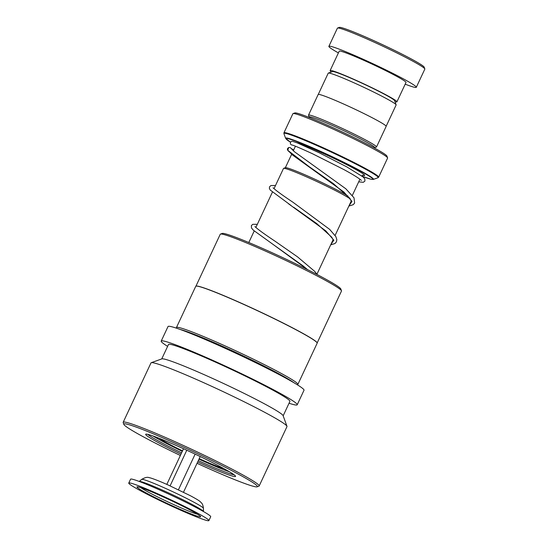 <?xml version="1.0" encoding="UTF-8"?>
<svg xmlns="http://www.w3.org/2000/svg" width="548" height="548" viewBox="0 0 548 548"><rect width="100%" height="100%" fill="white"/><g stroke="black" fill="none" stroke-linecap="round" stroke-linejoin="round"><path stroke-width="0.82" d="M318.265 94.434L328.225 73.165A37.49 2.288 25.1 0 1 328.348 73.069L332.547 71.562A34.325 2.096 25.1 0 1 333.766 71.665A34.325 2.096 25.1 0 1 367.592 85.817A34.325 2.096 25.1 0 1 394.594 100.627L396.122 104.819A37.49 2.288 25.1 0 1 396.122 104.976L386.162 126.239M328.348 73.069A37.49 2.288 25.1 0 1 329.684 73.185A37.49 2.288 25.1 0 1 366.633 88.646A37.49 2.288 25.1 0 1 396.122 104.819M350.33 198.993A37.572 2.295 -154.9 0 0 317.95 182.039A37.572 2.295 -154.9 0 0 284.967 168.455A37.572 2.295 -154.9 0 0 283.631 168.339L285.405 167.702A36.23 2.213 25.1 0 1 286.7 167.811A36.23 2.213 25.1 0 1 316.025 179.758A36.23 2.213 25.1 0 1 348.042 196.129M283.631 168.339A37.572 2.295 -154.9 0 0 283.508 168.435L274.041 188.642M308.956 117.347L309.161 116.909A36.202 2.213 25.1 0 1 310.572 116.923A36.202 2.213 25.1 0 1 347.233 132.321A36.202 2.213 25.1 0 1 374.729 147.618L374.517 148.063M309.134 116.971L308.517 115.286A37.545 2.295 25.1 0 1 308.51 115.128A37.545 2.295 25.1 0 1 309.976 115.142A37.545 2.295 25.1 0 1 348.001 131.116A37.545 2.295 25.1 0 1 376.51 146.98A37.545 2.295 25.1 0 1 376.387 147.076L374.695 147.679M293.057 113.58L294.838 112.943A50.95 3.11 25.1 0 1 296.653 113.094A50.95 3.11 25.1 0 1 346.863 134.109A50.95 3.11 25.1 0 1 386.943 156.091L387.587 157.865A52.293 3.192 -154.9 0 0 346.452 135.301A52.293 3.192 -154.9 0 0 294.92 113.737A52.293 3.192 -154.9 0 0 293.057 113.58A52.293 3.192 -154.9 0 0 292.885 113.717L283.946 132.808A52.293 3.192 25.1 0 1 285.981 132.828A52.293 3.192 25.1 0 1 338.945 155.077A52.293 3.192 25.1 0 1 378.654 177.168L387.594 158.084A52.293 3.192 -154.9 0 0 387.587 157.865M308.51 115.128L318.162 94.523A37.545 2.295 25.1 0 1 319.628 94.537A37.545 2.295 25.1 0 1 357.652 110.511A37.545 2.295 25.1 0 1 386.162 126.376L376.51 146.98M337.561 28.037L339.342 27.4A46.929 2.863 25.1 0 1 341.014 27.544A46.929 2.863 25.1 0 1 387.258 46.895A46.929 2.863 25.1 0 1 424.173 67.137L424.823 68.918A48.272 2.946 -154.9 0 0 386.847 48.087A48.272 2.946 -154.9 0 0 339.281 28.188A48.272 2.946 -154.9 0 0 337.561 28.037A48.272 2.946 -154.9 0 0 337.404 28.167L328.889 46.34A48.272 2.946 -154.9 0 0 338.404 52.903M394.992 101.723A36.874 2.254 -154.9 0 0 395.471 101.832A36.874 2.254 -154.9 0 0 396.91 101.853A36.874 2.254 -154.9 0 0 368.907 86.269A36.874 2.254 -154.9 0 0 331.561 70.582A36.874 2.254 -154.9 0 0 330.129 70.569A36.874 2.254 -154.9 0 0 331.451 71.952M396.91 101.853L405.993 82.46A36.874 2.254 -154.9 0 0 377.99 66.883A36.874 2.254 -154.9 0 0 340.644 51.197A36.874 2.254 -154.9 0 0 339.212 51.176L330.129 70.569M405.184 84.18A48.272 2.946 -154.9 0 0 414.432 87.276A48.272 2.946 -154.9 0 0 416.309 87.296A48.272 2.946 -154.9 0 0 379.654 66.897A48.272 2.946 -154.9 0 0 330.766 46.368A48.272 2.946 -154.9 0 0 328.889 46.34M416.309 87.296L424.823 69.117A48.272 2.946 -154.9 0 0 424.823 68.918M195.944 286.159L220.255 234.256A66.931 4.089 25.1 0 1 220.474 234.078L222.248 233.441A65.596 4.007 25.1 0 1 226.968 234.27A65.596 4.007 25.1 0 1 292.618 262.307A65.596 4.007 25.1 0 1 340.829 288.988L341.473 290.762A66.931 4.089 25.1 0 1 341.479 291.043L317.169 342.945M220.474 234.078A66.931 4.089 25.1 0 1 225.283 234.928A66.931 4.089 25.1 0 1 292.276 263.54A66.931 4.089 25.1 0 1 341.473 290.762M176.6 328.218L176.449 327.807A67.041 4.089 25.1 0 1 176.442 327.526L195.746 286.323A67.041 4.089 25.1 0 1 195.965 286.145L196.109 286.097A66.931 4.089 25.1 0 1 200.917 286.94A66.931 4.089 25.1 0 1 267.91 315.552A66.931 4.089 25.1 0 1 317.107 342.774L317.155 342.918A67.041 4.089 25.1 0 1 317.162 343.199L297.865 384.401A67.041 4.089 25.1 0 1 297.646 384.58L297.228 384.723M195.965 286.145A67.041 4.089 25.1 0 1 200.787 286.994A67.041 4.089 25.1 0 1 267.883 315.655A67.041 4.089 25.1 0 1 317.155 342.918M176.442 327.526A67.041 4.089 25.1 0 1 181.484 328.197A67.041 4.089 25.1 0 1 250.402 357.734A67.041 4.089 25.1 0 1 297.865 384.401M180.176 329.464A65.698 4.014 25.1 0 1 182.032 329.965A65.698 4.014 25.1 0 1 240.86 354.755A65.698 4.014 25.1 0 1 293.988 382.771M167.62 346.363A75.083 4.583 25.1 0 1 161.208 341.082A75.083 4.583 25.1 0 1 166.852 341.836A75.083 4.583 25.1 0 1 244.045 374.914A75.083 4.583 25.1 0 1 297.201 404.787A75.083 4.583 25.1 0 1 291.557 404.027A75.083 4.583 25.1 0 1 289.043 403.239M161.208 341.082L168.024 326.54A75.083 4.583 25.1 0 1 173.668 327.293A75.083 4.583 25.1 0 1 250.861 360.372A75.083 4.583 25.1 0 1 304.01 390.238L297.201 404.787M180.361 455.477A73.747 4.5 25.1 0 1 123.827 424.371L123.184 422.597A75.083 4.583 25.1 0 1 123.177 422.282L150.995 362.899A75.083 4.583 25.1 0 1 151.241 362.701L161.9 358.865A67.041 4.089 25.1 0 1 166.722 359.714A67.041 4.089 25.1 0 1 233.825 388.368A67.041 4.089 25.1 0 1 283.097 415.637L286.974 426.282A75.083 4.583 25.1 0 1 286.981 426.597L259.163 485.98A75.083 4.583 25.1 0 1 258.916 486.179L257.142 486.816A73.747 4.5 25.1 0 1 251.84 485.884A73.747 4.5 25.1 0 1 197.054 463.3M161.735 358.926L168.496 344.493A67.041 4.089 25.1 0 1 173.538 345.165A67.041 4.089 25.1 0 1 242.456 374.702A67.041 4.089 25.1 0 1 289.913 401.369L283.158 415.802M151.241 362.701A75.083 4.583 25.1 0 1 156.639 363.653A75.083 4.583 25.1 0 1 231.79 395.745A75.083 4.583 25.1 0 1 286.974 426.282M123.177 422.282A75.083 4.583 25.1 0 1 128.821 423.035A75.083 4.583 25.1 0 1 206.007 456.114A75.083 4.583 25.1 0 1 259.163 485.98M123.827 424.371A73.747 4.5 25.1 0 1 129.362 424.803A73.747 4.5 25.1 0 1 207.165 458.251A73.747 4.5 25.1 0 1 257.142 486.816M159.132 438.29A38.216 2.336 -154.9 0 0 182.532 450.84M199.225 458.655A38.216 2.336 -154.9 0 0 223.851 468.602M153.036 436.003A47.601 2.904 -154.9 0 0 182.285 451.367M198.979 459.19A47.601 2.904 -154.9 0 0 229.509 471.821M348.857 206.075L353.234 204.685L354.625 203.041L354.022 197.842L345.815 188.772L294.461 151.762L290.193 147.528L288.645 147.508L287.823 150.289L292.283 154.837L343.952 192.074L352.001 201.404L349.001 205.767M361.406 180.388L360.488 179.689C357.714 177.463 352.172 174.086 343.877 169.558L312.476 153.741C299.324 147.707 292.447 144.795 291.844 145.008A1.877 1.87 -100.3 0 1 290.447 142.576A1.877 1.87 -100.3 0 1 292.591 141.329L297.331 142.925L319.381 152.865L346.679 166.811L363.064 176.949L364.797 178.86L364.913 181.073L363.255 182.333L358.7 181.833M208.891 520.6L210.713 516.723A44.244 2.699 -154.9 0 0 210.535 516.264A44.244 2.699 -154.9 0 0 169.264 494.33A44.244 2.699 -154.9 0 0 130.575 479.185L128.759 483.062A44.244 2.699 -154.9 0 0 128.931 483.521A44.244 2.699 -154.9 0 0 170.209 505.455A44.244 2.699 -154.9 0 0 208.891 520.6A44.244 2.699 -154.9 0 0 208.72 520.141A44.244 2.699 -154.9 0 0 167.448 498.207A44.244 2.699 -154.9 0 0 128.759 483.062M200.205 456.559L183.505 492.214M183.518 448.744L166.818 484.398M186.786 450.237L170.099 485.864M195.136 454.134L178.456 489.754M296.838 142.727A38.881 2.377 25.1 0 1 341.246 161.955A38.881 2.377 25.1 0 1 363.153 175.401A38.881 2.377 25.1 0 1 362.838 175.326M373.318 179.415L371.16 179.299L362.365 176.381A47.936 2.925 -154.9 0 0 370.996 179.237A47.936 2.925 -154.9 0 0 342.103 161.735A47.936 2.925 -154.9 0 0 287.912 138.61A47.936 2.925 -154.9 0 0 290.591 142.247L285.631 138.343A48.505 2.959 25.1 0 1 287.515 138.158A48.505 2.959 25.1 0 1 337.972 159.427A48.505 2.959 25.1 0 1 373.318 179.415L378.024 177.723A52.053 3.178 -154.9 0 0 340.089 156.269A52.053 3.178 -154.9 0 0 285.946 133.445A52.053 3.178 -154.9 0 0 283.926 133.637L283.946 132.808M234.01 474.76A48.272 2.946 25.1 0 1 231.249 474.123A48.272 2.946 25.1 0 1 198.287 460.663M181.594 452.84A48.272 2.946 25.1 0 1 147.892 434.42M180.991 454.128A49.608 3.028 25.1 0 1 149.405 434.797A49.608 3.028 25.1 0 1 208.569 460.656A49.608 3.028 25.1 0 1 231.797 475.89A49.608 3.028 25.1 0 1 197.684 461.95M288.57 150.926L309.257 166.743L333.581 183.786L349.816 198.253L351.261 201.143L350.898 201.726M288.543 203.794L325.772 230.845L333.835 240.188L330.834 244.552M307.531 269.637L303.236 265.999L272.918 244.305L307.723 269.732M137.11 487.268A35.182 2.151 -154.9 0 0 171.928 505.633A35.182 2.151 -154.9 0 0 200.541 516.387A35.182 2.151 -154.9 0 0 165.722 498.022A35.182 2.151 -154.9 0 0 137.11 487.268M140.877 487.686A32.75 2 -154.9 0 0 168.633 502.242A32.75 2 -154.9 0 0 197.581 514.25M203.287 511.243A35.476 2.165 -154.9 0 0 170.743 493.906A35.476 2.165 -154.9 0 0 139.219 481.445L141.699 479.384A34.099 2.082 -154.9 0 1 171.921 491.309A34.099 2.082 -154.9 0 1 203.287 508.01A34.099 2.082 -154.9 0 1 203.438 508.304L203.438 511.531A35.476 2.165 -154.9 0 0 203.287 511.243M285.357 167.715L291.632 154.324M293.276 150.81L295.434 146.206M248.799 242.524L254.21 230.982M255.875 227.42L272.377 192.197M362.598 175.209L363.132 175.305L361.707 175.887M285.631 138.343L283.926 133.637M378.654 177.168L378.024 177.723M316.943 274.206L333.074 239.764M335.116 235.421L351.241 200.986M352.35 195.383L359.913 179.237M146.933 434.194L149.59 434.872C158.441 437.366 186.813 449.757 208.5 460.628C219.919 466.3 228.208 470.848 233.359 474.28L234.804 475.356M330.691 244.853L334.986 243.524L336.458 241.819L336.842 239.613L335.856 236.626L329.697 229.413L292.968 202.253C283.816 196.163 277.576 191.69 274.247 188.834L273.068 187.8M332.732 240.51L333.088 239.819L331.78 237.222L316.833 223.639L293.68 207.281M317.196 274.582L314.648 271.335L297.571 256.896L274.822 241.052C265.657 234.955 259.41 230.475 256.08 227.612L254.902 226.584M291.159 148.501L293.673 149.96M288.645 147.508L287.529 148.604L287.412 149.72L288.358 151.132M275.493 185.539L270.959 185.532L269.541 186.82L269.376 188.396L270.226 190.046L291.063 205.507M257.327 224.324L252.786 224.317L251.368 225.605L251.484 227.941L253.279 230.139L272.918 244.305M141.699 479.384C145.056 477.445 147.535 476.87 149.138 477.671C150.522 477.671 159.05 480.877 168.202 485.014L190.423 495.741C199.554 500.694 199.753 501.146 201.513 503.002C202.445 503.756 203.082 505.523 203.438 508.304M199.602 515.661L196.574 513.627C190.533 510.044 181.477 505.414 169.394 499.728C155.166 493.173 145.46 489.09 140.267 487.494L138.733 487.021"/></g></svg>
